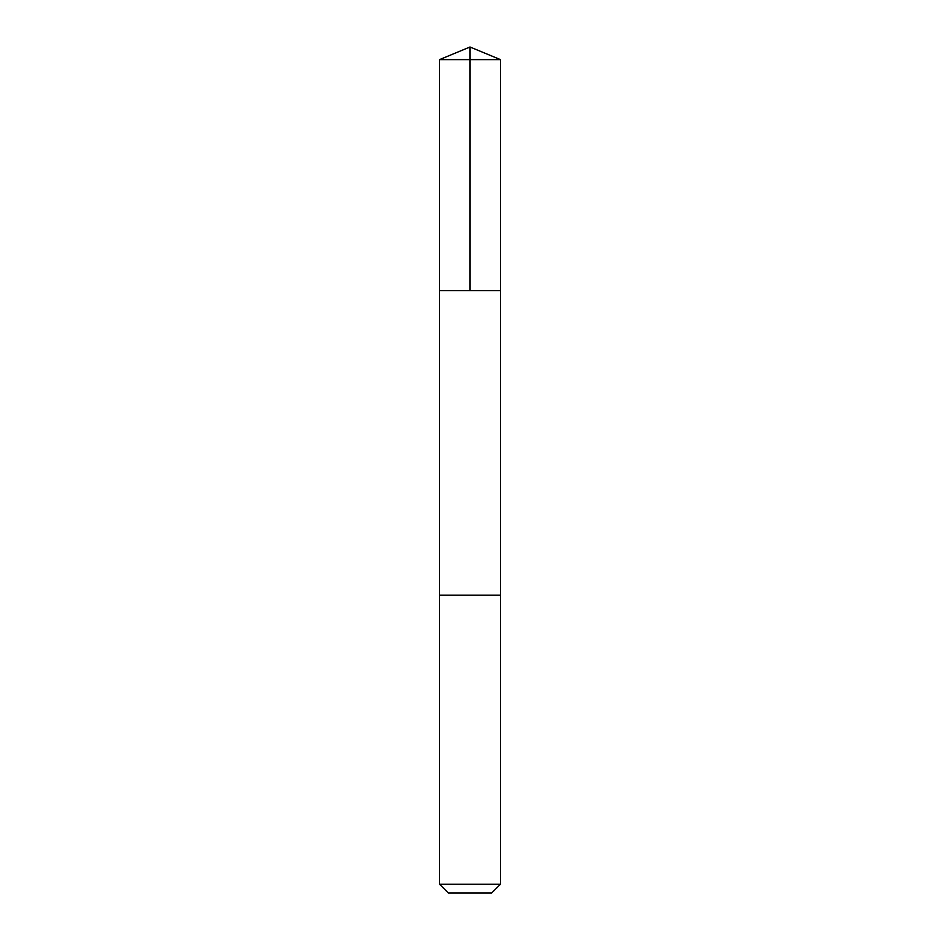 <?xml version="1.0" encoding="UTF-8"?>
<svg xmlns="http://www.w3.org/2000/svg" width="940" height="940" viewBox="0 0 940 940"><rect width="100%" height="100%" fill="white"/><g stroke="black" fill="none" stroke-linecap="round" stroke-linejoin="round"><path stroke-width="1.41" d="M448.333 290.648L500.456 290.648L500.456 59.62L439.544 59.62L439.544 290.648L500.456 290.648L500.444 595.208L439.556 595.208L439.544 290.648L448.333 290.648M500.456 595.208L439.544 595.208L439.544 884.211L500.456 884.211L500.456 595.208M500.456 884.211L491.667 893L448.333 893L439.544 884.211M470 290.648L470 47L439.544 59.62M470 47L500.456 59.62"/></g></svg>
